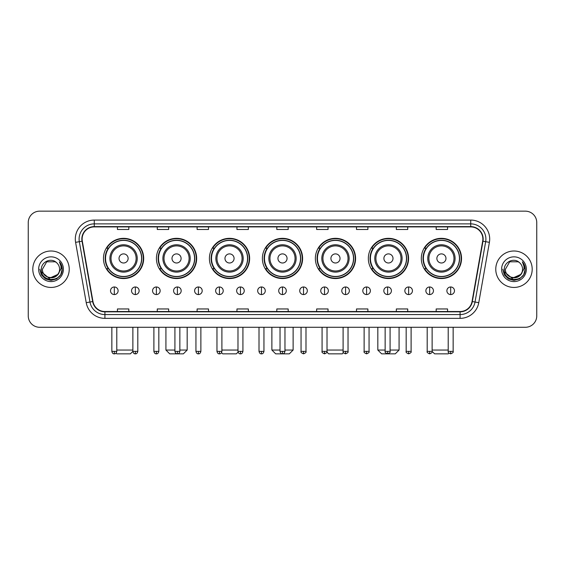<?xml version="1.0" encoding="UTF-8"?>
<svg xmlns="http://www.w3.org/2000/svg" width="565" height="565" viewBox="0 0 565 565"><rect width="100%" height="100%" fill="white"/><g stroke="black" fill="none" stroke-linecap="round" stroke-linejoin="round"><path stroke-width="0.85" d="M421.313 258.438A20.114 20.114 0 0 0 441.427 278.552A20.114 20.114 0 0 0 461.534 258.438A20.114 20.114 0 0 0 441.427 238.331A20.114 20.114 0 0 0 421.313 258.438M368.338 258.438A20.114 20.114 0 0 0 388.452 278.552A20.114 20.114 0 0 0 408.566 258.438A20.114 20.114 0 0 0 388.452 238.331A20.114 20.114 0 0 0 368.338 258.438M315.362 258.438A20.114 20.114 0 0 0 335.476 278.552A20.114 20.114 0 0 0 355.59 258.438A20.114 20.114 0 0 0 335.476 238.331A20.114 20.114 0 0 0 315.362 258.438M262.386 258.438A20.114 20.114 0 0 0 282.5 278.552A20.114 20.114 0 0 0 302.614 258.438A20.114 20.114 0 0 0 282.5 238.331A20.114 20.114 0 0 0 262.386 258.438M209.41 258.438A20.114 20.114 0 0 0 229.524 278.552A20.114 20.114 0 0 0 249.638 258.438A20.114 20.114 0 0 0 229.524 238.331A20.114 20.114 0 0 0 209.41 258.438M156.434 258.438A20.114 20.114 0 0 0 176.548 278.552A20.114 20.114 0 0 0 196.662 258.438A20.114 20.114 0 0 0 176.548 238.331A20.114 20.114 0 0 0 156.434 258.438M103.466 258.438A20.114 20.114 0 0 0 123.573 278.552A20.114 20.114 0 0 0 143.687 258.438A20.114 20.114 0 0 0 123.573 238.331A20.114 20.114 0 0 0 103.466 258.438M108.289 268.686A18.405 18.405 0 0 1 108.289 248.197M161.258 268.686A18.405 18.405 0 0 1 161.258 248.197M214.234 268.686A18.405 18.405 0 0 1 214.234 248.197M267.21 268.686A18.405 18.405 0 0 1 267.21 248.197M320.186 268.686A18.405 18.405 0 0 1 320.186 248.197M373.161 268.686A18.405 18.405 0 0 1 373.161 248.197M426.137 268.686A18.405 18.405 0 0 1 426.137 248.197M28.25 222.539L28.25 315.892A11.385 11.385 0 0 0 39.635 327.276L525.365 327.276A11.385 11.385 0 0 0 536.75 315.892L536.75 222.539A11.385 11.385 0 0 0 525.365 211.162L39.635 211.162A11.385 11.385 0 0 0 28.25 222.539L28.25 315.892M32.805 269.215A18.214 18.214 0 0 0 51.02 287.437A18.214 18.214 0 0 0 69.234 269.215A18.214 18.214 0 0 0 51.02 251.001A18.214 18.214 0 0 0 32.805 269.215A18.214 18.214 0 0 0 51.02 287.437A18.214 18.214 0 0 0 69.234 269.215A18.214 18.214 0 0 0 51.02 251.001A18.214 18.214 0 0 0 32.805 269.215M495.766 269.215A18.214 18.214 0 0 0 513.981 287.437A18.214 18.214 0 0 0 532.195 269.215A18.214 18.214 0 0 0 513.981 251.001A18.214 18.214 0 0 0 495.766 269.215A18.214 18.214 0 0 0 513.981 287.437A18.214 18.214 0 0 0 532.195 269.215A18.214 18.214 0 0 0 513.981 251.001A18.214 18.214 0 0 0 495.766 269.215M82.137 239.052A12.14 12.14 0 0 1 94.277 226.904L470.723 226.904A12.14 12.14 0 0 1 482.68 241.156L472.043 301.498A12.14 12.14 0 0 1 460.08 311.527L104.921 311.527A12.14 12.14 0 0 1 92.957 301.498L82.321 241.156A12.14 12.14 0 0 1 82.137 239.052M81.833 239.052A12.444 12.444 0 0 0 82.024 241.213L92.66 301.548A12.444 12.444 0 0 0 104.921 311.831L460.08 311.831A12.444 12.444 0 0 0 472.34 301.548L482.976 241.213A12.444 12.444 0 0 0 470.723 226.6L94.277 226.6A12.444 12.444 0 0 0 81.833 239.052M75.597 242.343A18.977 18.977 0 0 1 94.277 220.075L470.723 220.075A18.977 18.977 0 0 1 489.403 242.343L478.767 302.685A18.977 18.977 0 0 1 460.08 318.363L104.921 318.363A18.977 18.977 0 0 1 86.233 302.685L75.597 242.343L79.333 241.686A15.177 15.177 0 0 1 94.277 223.874L470.723 223.874A15.177 15.177 0 0 1 485.667 241.686L475.031 302.021A15.177 15.177 0 0 1 460.08 314.564L104.921 314.564A15.177 15.177 0 0 1 89.969 302.021L79.333 241.686A15.177 15.177 0 0 1 79.1 239.052M525.365 211.162L39.635 211.162M39.635 327.276L525.365 327.276M536.75 315.892L536.75 222.539M472.34 301.548L475.031 302.021L485.667 241.686L489.403 242.343M276.808 226.904L276.808 229.475L288.192 229.475L288.192 226.904M236.961 226.904L236.961 229.475L248.346 229.475L248.346 226.904M197.114 226.904L197.114 229.475L208.499 229.475L208.499 226.904M157.275 226.904L157.275 229.475L168.66 229.475L168.66 226.904M117.428 226.904L117.428 229.475L128.813 229.475L128.813 226.904M316.654 226.904L316.654 229.475L328.039 229.475L328.039 226.904M356.501 226.904L356.501 229.475L367.886 229.475L367.886 226.904M396.34 226.904L396.34 229.475L407.725 229.475L407.725 226.904M436.187 226.904L436.187 229.475L447.572 229.475L447.572 226.904M288.192 311.527L288.192 308.963L276.808 308.963L276.808 311.527M248.346 311.527L248.346 308.963L236.961 308.963L236.961 311.527M208.499 311.527L208.499 308.963L197.114 308.963L197.114 311.527M168.66 311.527L168.66 308.963L157.275 308.963L157.275 311.527M128.813 311.527L128.813 308.963L117.428 308.963L117.428 311.527M328.039 311.527L328.039 308.963L316.654 308.963L316.654 311.527M367.886 311.527L367.886 308.963L356.501 308.963L356.501 311.527M407.725 311.527L407.725 308.963L396.34 308.963L396.34 311.527M447.572 311.527L447.572 308.963L436.187 308.963L436.187 311.527M57.588 274.731C53.039 280.883 41.994 276.949 42.446 269.215C41.916 280.282 60.123 280.282 59.593 269.215C60.123 280.282 41.916 280.282 42.446 269.215L46.733 261.793L55.306 261.793L56.634 262.739C51.373 257.223 41.238 261.764 41.337 269.215C40.369 282.458 61.839 282.804 62.185 269.858L62.207 269.215C62.171 266.405 61.239 263.933 59.396 261.807C60.794 264.102 61.288 266.574 60.872 269.215L57.588 274.731A8.574 8.574 0 0 0 59.593 269.215C60.123 280.282 41.916 280.282 42.446 269.215L46.733 261.793M59.593 269.215A8.574 8.574 0 0 0 56.634 262.739M58.139 274.272L49.19 278.326L41.605 271.998M38.646 269.215A12.373 12.373 0 0 0 51.02 281.589A12.373 12.373 0 0 0 63.393 269.215A12.373 12.373 0 0 0 51.02 256.849A12.373 12.373 0 0 0 38.646 269.215M59.396 261.807L62.199 269.54L61.677 265.832L62.199 269.54L61.677 265.832L62.199 269.54L59.48 261.899L62.199 269.54L59.48 261.899L62.207 269.215L60.702 274.809L56.613 278.905L51.02 280.402L45.426 278.905L41.33 274.809L39.833 269.215M59.48 261.899L62.199 269.547M132.874 327.276L132.874 351.374C133.305 353.132 134.124 353.958 135.339 353.838L135.339 351.374L132.874 351.374L130.402 353.838L116.743 353.838L116.044 353.139M116.786 350.046L132.874 350.046M128.128 258.438A4.555 4.555 0 0 0 123.573 253.89A4.555 4.555 0 0 0 119.024 258.438A4.555 4.555 0 0 0 123.573 262.993A4.555 4.555 0 0 0 128.128 258.438M137.239 258.438A13.659 13.659 0 0 0 123.573 244.779A13.659 13.659 0 0 0 109.914 258.438A13.659 13.659 0 0 0 123.573 272.104A13.659 13.659 0 0 0 137.239 258.438A13.659 13.659 0 0 1 123.573 272.104A13.659 13.659 0 0 1 109.914 258.438M141.603 258.438A18.024 18.024 0 0 0 123.573 240.415A18.024 18.024 0 0 0 105.549 258.438A18.024 18.024 0 0 0 123.573 276.469A18.024 18.024 0 0 0 141.603 258.438M143.305 258.438A19.733 19.733 0 0 1 106.707 268.686L108.537 268.686A18.193 18.193 0 0 0 135.614 272.083A18.193 18.193 0 0 0 135.614 244.8A18.193 18.193 0 0 0 108.537 248.197L106.707 248.197A19.733 19.733 0 0 1 143.305 258.438M179.854 350.046L187.177 350.046L183.378 353.838L169.719 353.838L165.926 350.046L174.917 350.046M181.104 258.438A4.555 4.555 0 0 0 176.548 253.89A4.555 4.555 0 0 0 171.993 258.438A4.555 4.555 0 0 0 176.548 262.993A4.555 4.555 0 0 0 181.104 258.438M190.214 258.438A13.659 13.659 0 0 0 176.548 244.779A13.659 13.659 0 0 0 162.889 258.438A13.659 13.659 0 0 0 176.548 272.104A13.659 13.659 0 0 0 190.214 258.438A13.659 13.659 0 0 1 176.548 272.104A13.659 13.659 0 0 1 162.889 258.438M194.572 258.438A18.024 18.024 0 0 0 176.548 240.415A18.024 18.024 0 0 0 158.525 258.438A18.024 18.024 0 0 0 176.548 276.469A18.024 18.024 0 0 0 194.572 258.438M196.281 258.438A19.733 19.733 0 0 1 159.683 268.686L161.512 268.686A18.193 18.193 0 0 0 188.59 272.083A18.193 18.193 0 0 0 188.59 244.8A18.193 18.193 0 0 0 161.512 248.197L159.683 248.197A19.733 19.733 0 0 1 196.281 258.438M238.098 352.101L236.354 353.838L222.695 353.838L221.529 352.673M221.897 350.046L237.985 350.046M234.08 258.438A4.555 4.555 0 0 0 229.524 253.89A4.555 4.555 0 0 0 224.969 258.438A4.555 4.555 0 0 0 229.524 262.993A4.555 4.555 0 0 0 234.08 258.438M243.183 258.438A13.659 13.659 0 0 0 229.524 244.779A13.659 13.659 0 0 0 215.865 258.438A13.659 13.659 0 0 0 229.524 272.104A13.659 13.659 0 0 0 243.183 258.438A13.659 13.659 0 0 1 229.524 272.104A13.659 13.659 0 0 1 215.865 258.438M247.548 258.438A18.024 18.024 0 0 0 229.524 240.415A18.024 18.024 0 0 0 211.501 258.438A18.024 18.024 0 0 0 229.524 276.469A18.024 18.024 0 0 0 247.548 258.438M249.257 258.438A19.733 19.733 0 0 1 212.659 268.686L214.488 268.686A18.193 18.193 0 0 0 241.566 272.083A18.193 18.193 0 0 0 241.566 244.8A18.193 18.193 0 0 0 214.488 248.197L212.659 248.197A19.733 19.733 0 0 1 249.257 258.438M284.965 350.046L293.122 350.046L289.329 353.838L275.671 353.838L271.878 350.046L280.035 350.046M287.055 258.438A4.555 4.555 0 0 0 282.5 253.89A4.555 4.555 0 0 0 277.945 258.438A4.555 4.555 0 0 0 282.5 262.993A4.555 4.555 0 0 0 287.055 258.438M296.159 258.438A13.659 13.659 0 0 0 282.5 244.779A13.659 13.659 0 0 0 268.841 258.438A13.659 13.659 0 0 0 282.5 272.104A13.659 13.659 0 0 0 296.159 258.438A13.659 13.659 0 0 1 282.5 272.104A13.659 13.659 0 0 1 268.841 258.438M300.524 258.438A18.024 18.024 0 0 0 282.5 240.415A18.024 18.024 0 0 0 264.477 258.438A18.024 18.024 0 0 0 282.5 276.469A18.024 18.024 0 0 0 300.524 258.438M302.233 258.438A19.733 19.733 0 0 1 265.635 268.686L267.464 268.686A18.193 18.193 0 0 0 294.542 272.083A18.193 18.193 0 0 0 294.542 244.8A18.193 18.193 0 0 0 267.464 248.197L265.635 248.197A19.733 19.733 0 0 1 302.233 258.438M343.471 352.673L342.305 353.838L328.646 353.838L326.902 352.101M327.015 350.046L343.103 350.046M340.031 258.438A4.555 4.555 0 0 0 335.476 253.89A4.555 4.555 0 0 0 330.921 258.438A4.555 4.555 0 0 0 335.476 262.993A4.555 4.555 0 0 0 340.031 258.438M349.135 258.438A13.659 13.659 0 0 0 335.476 244.779A13.659 13.659 0 0 0 321.817 258.438A13.659 13.659 0 0 0 335.476 272.104A13.659 13.659 0 0 0 349.135 258.438A13.659 13.659 0 0 1 335.476 272.104A13.659 13.659 0 0 1 321.817 258.438M353.499 258.438A18.024 18.024 0 0 0 335.476 240.415A18.024 18.024 0 0 0 317.452 258.438A18.024 18.024 0 0 0 335.476 276.469A18.024 18.024 0 0 0 353.499 258.438M355.208 258.438A19.733 19.733 0 0 1 318.611 268.686L320.44 268.686A18.193 18.193 0 0 0 347.51 272.083A18.193 18.193 0 0 0 347.51 244.8A18.193 18.193 0 0 0 320.44 248.197L318.611 248.197A19.733 19.733 0 0 1 355.208 258.438M390.083 350.046L399.074 350.046L395.281 353.838L381.622 353.838L377.823 350.046L385.146 350.046M393.007 258.438A4.555 4.555 0 0 0 388.452 253.89A4.555 4.555 0 0 0 383.896 258.438A4.555 4.555 0 0 0 388.452 262.993A4.555 4.555 0 0 0 393.007 258.438M402.111 258.438A13.659 13.659 0 0 0 388.452 244.779A13.659 13.659 0 0 0 374.786 258.438A13.659 13.659 0 0 0 388.452 272.104A13.659 13.659 0 0 0 402.111 258.438A13.659 13.659 0 0 1 388.452 272.104A13.659 13.659 0 0 1 374.786 258.438M406.475 258.438A18.024 18.024 0 0 0 388.452 240.415A18.024 18.024 0 0 0 370.428 258.438A18.024 18.024 0 0 0 388.452 276.469A18.024 18.024 0 0 0 406.475 258.438M408.184 258.438A19.733 19.733 0 0 1 371.586 268.686L373.416 268.686A18.193 18.193 0 0 0 400.486 272.083A18.193 18.193 0 0 0 400.486 244.8A18.193 18.193 0 0 0 373.416 248.197L371.586 248.197A19.733 19.733 0 0 1 408.184 258.438M448.956 353.139L448.257 353.838L434.598 353.838L432.126 351.374L427.197 351.374C426.695 352.165 427.514 352.984 429.661 353.838L429.661 351.374M432.126 350.046L448.215 350.046M445.976 258.438A4.555 4.555 0 0 0 441.427 253.89A4.555 4.555 0 0 0 436.872 258.438A4.555 4.555 0 0 0 441.427 262.993A4.555 4.555 0 0 0 445.976 258.438M455.086 258.438A13.659 13.659 0 0 0 441.427 244.779A13.659 13.659 0 0 0 427.762 258.438A13.659 13.659 0 0 0 441.427 272.104A13.659 13.659 0 0 0 455.086 258.438A13.659 13.659 0 0 1 441.427 272.104A13.659 13.659 0 0 1 427.762 258.438M459.451 258.438A18.024 18.024 0 0 0 441.427 240.415A18.024 18.024 0 0 0 423.397 258.438A18.024 18.024 0 0 0 441.427 276.469A18.024 18.024 0 0 0 459.451 258.438M461.16 258.438A19.733 19.733 0 0 1 424.562 268.686L426.391 268.686A18.193 18.193 0 0 0 453.462 272.083A18.193 18.193 0 0 0 453.462 244.8A18.193 18.193 0 0 0 426.391 248.197L424.562 248.197A19.733 19.733 0 0 1 461.16 258.438M114.314 286.978A3.793 3.793 0 0 0 110.521 290.77A3.793 3.793 0 0 0 114.314 294.57A3.793 3.793 0 0 0 118.113 290.77A3.793 3.793 0 0 0 114.314 286.978L114.314 294.57A3.793 3.793 0 0 0 118.113 290.77A3.793 3.793 0 0 0 114.314 286.978M135.339 286.978A3.793 3.793 0 0 0 131.546 290.77A3.793 3.793 0 0 0 135.339 294.57A3.793 3.793 0 0 0 139.131 290.77A3.793 3.793 0 0 0 135.339 286.978L135.339 294.57A3.793 3.793 0 0 0 139.131 290.77A3.793 3.793 0 0 0 135.339 286.978M156.364 286.978A3.793 3.793 0 0 0 152.564 290.77A3.793 3.793 0 0 0 156.364 294.57A3.793 3.793 0 0 0 160.156 290.77A3.793 3.793 0 0 0 156.364 286.978L156.364 294.57A3.793 3.793 0 0 0 160.156 290.77A3.793 3.793 0 0 0 156.364 286.978M177.382 286.978A3.793 3.793 0 0 0 173.589 290.77A3.793 3.793 0 0 0 177.382 294.57A3.793 3.793 0 0 0 181.181 290.77A3.793 3.793 0 0 0 177.382 286.978L177.382 294.57A3.793 3.793 0 0 0 181.181 290.77A3.793 3.793 0 0 0 177.382 286.978M198.407 286.978A3.793 3.793 0 0 0 194.614 290.77A3.793 3.793 0 0 0 198.407 294.57A3.793 3.793 0 0 0 202.199 290.77A3.793 3.793 0 0 0 198.407 286.978L198.407 294.57A3.793 3.793 0 0 0 202.199 290.77A3.793 3.793 0 0 0 198.407 286.978M219.432 286.978A3.793 3.793 0 0 0 215.639 290.77A3.793 3.793 0 0 0 219.432 294.57A3.793 3.793 0 0 0 223.224 290.77A3.793 3.793 0 0 0 219.432 286.978L219.432 294.57A3.793 3.793 0 0 0 223.224 290.77A3.793 3.793 0 0 0 219.432 286.978M240.457 286.978A3.793 3.793 0 0 0 236.657 290.77A3.793 3.793 0 0 0 240.457 294.57A3.793 3.793 0 0 0 244.25 290.77A3.793 3.793 0 0 0 240.457 286.978L240.457 294.57A3.793 3.793 0 0 0 244.25 290.77A3.793 3.793 0 0 0 240.457 286.978M261.475 286.978A3.793 3.793 0 0 0 257.682 290.77A3.793 3.793 0 0 0 261.475 294.57A3.793 3.793 0 0 0 265.275 290.77A3.793 3.793 0 0 0 261.475 286.978L261.475 294.57A3.793 3.793 0 0 0 265.275 290.77A3.793 3.793 0 0 0 261.475 286.978M282.5 286.978A3.793 3.793 0 0 0 278.707 290.77A3.793 3.793 0 0 0 282.5 294.57A3.793 3.793 0 0 0 286.293 290.77A3.793 3.793 0 0 0 282.5 286.978L282.5 294.57A3.793 3.793 0 0 0 286.293 290.77A3.793 3.793 0 0 0 282.5 286.978M303.525 286.978A3.793 3.793 0 0 0 299.725 290.77A3.793 3.793 0 0 0 303.525 294.57A3.793 3.793 0 0 0 307.318 290.77A3.793 3.793 0 0 0 303.525 286.978L303.525 294.57A3.793 3.793 0 0 0 307.318 290.77A3.793 3.793 0 0 0 303.525 286.978M324.543 286.978A3.793 3.793 0 0 0 320.751 290.77A3.793 3.793 0 0 0 324.543 294.57A3.793 3.793 0 0 0 328.343 290.77A3.793 3.793 0 0 0 324.543 286.978L324.543 294.57A3.793 3.793 0 0 0 328.343 290.77A3.793 3.793 0 0 0 324.543 286.978M345.568 286.978A3.793 3.793 0 0 0 341.776 290.77A3.793 3.793 0 0 0 345.568 294.57A3.793 3.793 0 0 0 349.361 290.77A3.793 3.793 0 0 0 345.568 286.978L345.568 294.57A3.793 3.793 0 0 0 349.361 290.77A3.793 3.793 0 0 0 345.568 286.978M366.593 286.978A3.793 3.793 0 0 0 362.801 290.77A3.793 3.793 0 0 0 366.593 294.57A3.793 3.793 0 0 0 370.386 290.77A3.793 3.793 0 0 0 366.593 286.978L366.593 294.57A3.793 3.793 0 0 0 370.386 290.77A3.793 3.793 0 0 0 366.593 286.978M387.618 286.978A3.793 3.793 0 0 0 383.819 290.77A3.793 3.793 0 0 0 387.618 294.57A3.793 3.793 0 0 0 391.411 290.77A3.793 3.793 0 0 0 387.618 286.978L387.618 294.57A3.793 3.793 0 0 0 391.411 290.77A3.793 3.793 0 0 0 387.618 286.978M408.636 286.978A3.793 3.793 0 0 0 404.844 290.77A3.793 3.793 0 0 0 408.636 294.57A3.793 3.793 0 0 0 412.436 290.77A3.793 3.793 0 0 0 408.636 286.978L408.636 294.57A3.793 3.793 0 0 0 412.436 290.77A3.793 3.793 0 0 0 408.636 286.978M429.661 286.978A3.793 3.793 0 0 0 425.869 290.77A3.793 3.793 0 0 0 429.661 294.57A3.793 3.793 0 0 0 433.454 290.77A3.793 3.793 0 0 0 429.661 286.978L429.661 294.57A3.793 3.793 0 0 0 433.454 290.77A3.793 3.793 0 0 0 429.661 286.978M450.686 286.978A3.793 3.793 0 0 0 446.887 290.77A3.793 3.793 0 0 0 450.686 294.57A3.793 3.793 0 0 0 454.479 290.77A3.793 3.793 0 0 0 450.686 286.978L450.686 294.57A3.793 3.793 0 0 0 454.479 290.77A3.793 3.793 0 0 0 450.686 286.978M522.554 269.215C523.084 280.282 504.877 280.282 505.407 269.215L509.694 261.793L518.267 261.793L519.602 262.739C514.334 257.223 504.206 261.764 504.298 269.215C503.337 282.458 524.8 282.804 525.146 269.858L525.168 269.215C525.132 266.405 524.2 263.933 522.357 261.807C523.755 264.102 524.249 266.574 523.84 269.215L520.556 274.731A8.574 8.574 0 0 0 522.554 269.215C523.084 280.282 504.877 280.282 505.407 269.215C504.877 280.282 523.084 280.282 522.554 269.215A8.574 8.574 0 0 0 519.602 262.739M520.556 274.731C516 280.883 504.962 276.949 505.407 269.215M521.1 274.272L512.151 278.326L504.566 271.998M501.607 269.215A12.373 12.373 0 0 0 513.981 281.589A12.373 12.373 0 0 0 526.354 269.215A12.373 12.373 0 0 0 513.981 256.849A12.373 12.373 0 0 0 501.607 269.215M522.357 261.807L525.16 269.54L524.638 265.832L525.16 269.54L524.638 265.832L525.16 269.54L522.441 261.899L525.16 269.54L522.441 261.899L525.168 269.215L523.67 274.809L519.574 278.905L513.981 280.402L508.387 278.905L504.298 274.809L502.793 269.215M522.441 261.899L525.16 269.547M470.723 220.075L470.723 226.6M79.333 241.686L82.024 241.213M104.921 318.363L104.921 311.831M460.08 311.831L460.08 318.363M86.233 302.685L92.66 301.548M482.976 241.213L485.667 241.686M94.277 220.075L94.277 226.6M475.031 302.021L478.767 302.685M136.123 258.438A12.55 12.55 0 0 0 123.573 245.888A12.55 12.55 0 0 0 111.022 258.438A12.55 12.55 0 0 0 123.573 270.988A12.55 12.55 0 0 0 136.123 258.438M189.098 258.438A12.55 12.55 0 0 0 176.548 245.888A12.55 12.55 0 0 0 163.998 258.438A12.55 12.55 0 0 0 176.548 270.988A12.55 12.55 0 0 0 189.098 258.438M242.074 258.438A12.55 12.55 0 0 0 229.524 245.888A12.55 12.55 0 0 0 216.974 258.438A12.55 12.55 0 0 0 229.524 270.988A12.55 12.55 0 0 0 242.074 258.438M295.05 258.438A12.55 12.55 0 0 0 282.5 245.888A12.55 12.55 0 0 0 269.95 258.438A12.55 12.55 0 0 0 282.5 270.988A12.55 12.55 0 0 0 295.05 258.438M348.026 258.438A12.55 12.55 0 0 0 335.476 245.888A12.55 12.55 0 0 0 322.926 258.438A12.55 12.55 0 0 0 335.476 270.988A12.55 12.55 0 0 0 348.026 258.438M401.002 258.438A12.55 12.55 0 0 0 388.452 245.888A12.55 12.55 0 0 0 375.902 258.438A12.55 12.55 0 0 0 388.452 270.988A12.55 12.55 0 0 0 401.002 258.438M453.978 258.438A12.55 12.55 0 0 0 441.427 245.888A12.55 12.55 0 0 0 428.877 258.438A12.55 12.55 0 0 0 441.427 270.988A12.55 12.55 0 0 0 453.978 258.438M114.314 351.374L111.849 351.374C112.28 353.132 113.099 353.958 114.314 353.838L114.314 351.374L116.786 351.374L116.786 327.276M137.804 327.276L137.804 351.374L135.339 351.374M156.364 351.374L153.892 351.374C154.323 353.132 155.149 353.958 156.364 353.838L156.364 351.374L158.829 351.374L158.829 327.276M177.382 351.374L174.917 351.374C175.348 353.132 176.174 353.958 177.382 353.838L177.382 351.374L179.854 351.374L179.854 327.276M198.407 351.374L195.942 351.374C196.373 353.132 197.192 353.958 198.407 353.838L198.407 351.374L200.872 351.374L200.872 327.276M219.432 351.374L216.967 351.374C217.398 353.132 218.217 353.958 219.432 353.838L219.432 351.374L221.897 351.374L221.897 327.276M240.457 351.374L237.985 351.374C238.416 353.132 239.242 353.958 240.457 353.838L240.457 351.374L242.922 351.374L242.922 327.276M261.475 351.374L259.01 351.374C259.441 353.132 260.26 353.958 261.475 353.838L261.475 351.374L263.947 351.374L263.947 327.276M282.5 351.374L280.035 351.374C280.466 353.132 281.285 353.958 282.5 353.838L282.5 351.374L284.965 351.374L284.965 327.276M303.525 351.374L301.053 351.374C300.559 352.165 301.378 352.984 303.525 353.838L303.525 351.374L305.99 351.374L305.99 327.276M324.543 351.374L322.078 351.374C321.577 352.165 322.403 352.984 324.543 353.838L324.543 351.374L327.015 351.374L327.015 327.276M345.568 351.374L343.103 351.374C342.602 352.165 343.421 352.984 345.568 353.838L345.568 351.374L348.033 351.374L348.033 327.276M366.593 351.374L364.128 351.374C363.627 352.165 364.446 352.984 366.593 353.838L366.593 351.374L369.058 351.374L369.058 327.276M387.618 351.374L385.146 351.374C384.645 352.165 385.471 352.984 387.618 353.838L387.618 351.374L390.083 351.374L390.083 327.276M408.636 351.374L406.171 351.374C405.67 352.165 406.496 352.984 408.636 353.838L408.636 351.374L411.108 351.374L411.108 327.276M450.686 351.374L448.215 351.374C447.72 352.165 448.539 352.984 450.686 353.838L450.686 351.374L453.151 351.374L453.151 327.276M187.177 327.276L187.177 350.046M165.926 327.276L165.926 350.046M293.122 327.276L293.122 350.046M271.878 327.276L271.878 350.046M399.074 327.276L399.074 350.046M377.823 327.276L377.823 350.046M111.849 351.374L111.849 327.276M116.786 351.374C116.355 353.132 115.528 353.958 114.314 353.838M137.804 351.374C137.373 353.132 136.553 353.958 135.339 353.838M153.892 351.374L153.892 327.276M158.829 351.374C158.398 353.132 157.579 353.958 156.364 353.838M174.917 351.374L174.917 327.276M179.854 351.374C179.423 353.132 178.597 353.958 177.382 353.838M195.942 351.374L195.942 327.276M200.872 351.374C200.441 353.132 199.622 353.958 198.407 353.838M216.967 351.374L216.967 327.276M221.897 351.374C221.466 353.132 220.647 353.958 219.432 353.838M237.985 351.374L237.985 327.276M242.922 351.374C242.491 353.132 241.665 353.958 240.457 353.838M259.01 351.374L259.01 327.276M263.947 351.374C263.516 353.132 262.69 353.958 261.475 353.838M280.035 351.374L280.035 327.276M284.965 351.374C284.534 353.132 283.715 353.958 282.5 353.838M301.053 351.374L301.053 327.276M305.99 351.374C306.491 352.165 305.665 352.984 303.525 353.838M322.078 351.374L322.078 327.276M327.015 351.374C327.516 352.165 326.69 352.984 324.543 353.838M343.103 351.374L343.103 327.276M348.033 351.374C348.534 352.165 347.715 352.984 345.568 353.838M364.128 351.374L364.128 327.276M369.058 351.374C369.559 352.165 368.74 352.984 366.593 353.838M385.146 351.374L385.146 327.276M390.083 351.374C390.584 352.165 389.758 352.984 387.618 353.838M406.171 351.374L406.171 327.276M411.108 351.374C411.603 352.165 410.783 352.984 408.636 353.838M429.661 353.838C431.808 352.984 432.628 352.165 432.126 351.374L432.126 327.276M427.197 351.374L427.197 327.276M448.215 351.374L448.215 327.276M453.151 351.374C453.653 352.165 452.826 352.984 450.686 353.838"/></g></svg>
